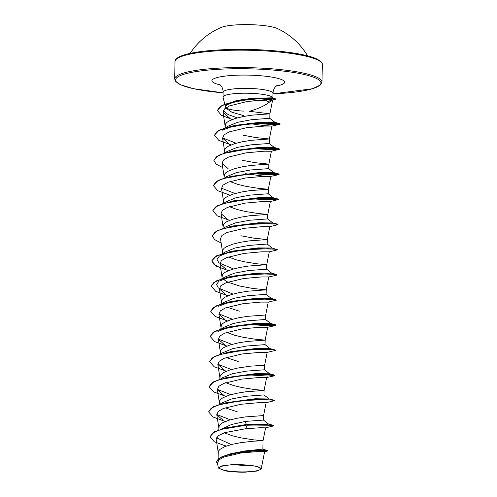 <?xml version="1.0" encoding="UTF-8"?>
<svg xmlns="http://www.w3.org/2000/svg" width="497" height="497" viewBox="0 0 497 497"><rect width="100%" height="100%" fill="white"/><g stroke="black" fill="none" stroke-linecap="round" stroke-linejoin="round"><path stroke-width="0.75" d="M307.593 55.85A69.251 69.251 0 0 0 277.401 28.54A30.081 5.237 -178.8 0 0 255.129 24.85A30.081 5.237 -178.8 0 0 221.432 27.366A69.251 69.251 0 0 0 190.127 53.39M244.133 464.863A20.594 3.585 1.2 0 1 260.403 469.398A20.594 3.585 1.2 0 1 236.261 471.74A20.594 3.585 1.2 0 1 219.985 467.205A20.594 3.585 1.2 0 1 244.133 464.863M268.392 101.307L271.132 100.674C266.64 104.886 259.409 108.421 249.444 111.291L269.89 113.825L251.768 115.174L243.052 116.571L235.006 118.566L228.856 121.088L226.8 122.504L225.532 123.989L225.054 127.841M243.499 111.104A22.266 3.877 1.2 0 1 225.539 107.178M251.072 98.425L237.827 100.674L225.122 105.445L225.501 107.054L227.204 103.972L236.765 100.45L252.383 98.282L272.139 97.822M272.872 98.251A24.937 4.343 -178.8 0 0 272.89 98.095A24.937 4.343 -178.8 0 0 252.725 93.405A24.937 4.343 -178.8 0 0 223.029 97.052A24.937 4.343 -178.8 0 0 223.054 97.257L224.774 104.159M247.984 101.351L265.802 100.177C270.101 99.481 272.455 98.86 272.853 98.319M269.784 118.323L274.934 122.368L260.732 122.181L235.385 125.356L222.14 130.251L227.409 126.449L237.523 122.324L251.675 119.678L269.796 118.311L269.89 113.825L272.648 99.953L270.753 99.524L265.174 99.667L247.177 101.475L229.564 105.892L224.458 108.942L223.016 112.31L229.539 118.056M218.121 458.893L218.258 452.351L218.686 450.878L219.947 449.387L224.781 446.654L232.012 444.38L240.56 442.684L252.992 441.224L263.043 440.709L253.308 439.814L241.002 437.863L232.509 435.832L224.271 432.794M264.578 451.686L267.703 450.984L267.74 450.617L254.228 450.586L230.521 453.798L244.735 450.984L262.472 449.139M221.165 429.197L231.621 424.481L245.35 421.419L263.46 420.077L263.572 415.567L245.45 416.908L236.727 418.312L228.682 420.307L222.532 422.829L220.475 424.245L219.208 425.73L218.723 429.967M219.997 404.216L221.612 403.055L231.751 398.917L245.878 396.277L264 394.929L264.093 390.418L254.358 389.524L242.058 387.573L233.565 385.542L225.688 382.678M219.264 404.44L219.736 400.588L221.003 399.097L223.06 397.681L229.21 395.158L237.255 393.17L245.972 391.766L264.093 390.418L266.653 377.546L259.223 377.521L241.349 379.143L223.849 383.373L218.767 386.318L217.332 389.58L223.401 394.966M222.147 377.913L232.254 373.775L246.406 371.129L264.528 369.78L264.621 365.276L250.699 366.14L237.783 368.022L229.738 370.017L223.588 372.539L220.264 375.44L219.786 379.292M222.675 352.771L232.789 348.627L246.934 345.987L265.044 344.638L265.149 340.128L255.415 339.234L243.108 337.283L234.615 335.251L226.744 332.387M220.314 354.15L220.792 350.298L222.06 348.807L224.116 347.391L230.266 344.868L238.311 342.88L247.028 341.476L265.149 340.128L267.709 327.25L260.285 327.231L242.412 328.852L224.905 333.077L219.823 336.034L218.388 339.289L224.439 344.669M221.581 328.784L223.19 327.616L233.335 323.479L247.463 320.838L265.584 319.49L265.678 314.986L247.556 316.334L238.833 317.732L230.788 319.726L224.644 322.249L222.581 323.665L221.314 325.15L220.842 329.002M222.109 303.636L223.718 302.474L233.832 298.343L247.984 295.696L266.106 294.348L266.206 289.838L252.644 288.44L239.834 286.048L228.465 282.408L225.694 280.979L222.818 278.612M221.364 304.176L221.842 300.008L223.11 298.517L225.166 297.1L231.316 294.578L239.361 292.59L248.084 291.186L266.206 289.838L268.765 276.959L261.335 276.941L243.468 278.562L225.967 282.793L220.885 285.738L219.432 288.999L225.495 294.386M224.259 277.332L234.367 273.195L248.512 270.548L266.622 269.206M221.892 278.711L222.37 274.86L223.638 273.375L225.694 271.958L231.844 269.436L239.889 267.442L248.606 266.044L266.727 264.696L256.992 263.795L244.692 261.851L236.199 259.813L228.322 256.955M223.159 253.346L224.768 252.184L234.913 248.04L249.04 245.406L267.15 244.058M222.42 253.569L222.898 249.718L224.166 248.227L226.222 246.81L232.372 244.288L240.418 242.3L249.134 240.896L267.256 239.548L253.694 238.15L240.89 235.758M223.687 228.204L225.303 227.036L235.416 222.904L249.569 220.258L267.678 218.916M222.948 228.421L223.426 224.569L224.687 223.085L226.75 221.668L232.9 219.146L240.939 217.152L249.662 215.754L267.784 214.406L258.049 213.505L245.742 211.56L237.249 209.529L229.378 206.665M225.831 201.9L235.945 197.756L250.09 195.116L268.2 193.768L273.35 197.806L270.132 198.061L260.329 197.564M223.476 203.279L223.948 199.427L225.216 197.936L227.272 196.52L233.422 193.998L241.467 192.01L250.19 190.606L268.312 189.258L258.57 188.363L246.27 186.412L237.777 184.381L229.9 181.517M224.743 177.914L226.346 176.752L236.491 172.608L250.618 169.968L268.728 168.626M224.004 178.131L224.476 174.279L225.744 172.794L227.8 171.378L233.95 168.856L241.996 166.862L250.712 165.464L268.84 164.116L255.278 162.712L242.468 160.326M226.868 151.61L237.001 147.466L251.147 144.826L269.256 143.478L274.251 147.454L279.631 149.038L277.724 149.541L272.244 149.746L253.476 148.591M224.526 152.989L225.004 149.137L226.272 147.646L228.328 146.23L234.478 143.708L242.524 141.72L251.24 140.316L269.362 138.967L255.8 137.57L242.996 135.178M237.199 411.777L225.16 407.826M238.256 361.487L226.216 357.536M239.305 311.197L227.272 307.245M256.104 466.174L261.813 465.838L264.628 451.661L257.695 451.562L240.778 453.028L223.917 457.016L218.941 459.843L217.537 462.993L218.301 468.006L225.284 470.845A22.135 3.852 1.2 0 0 245.425 472.15L257.142 471.044L261.745 468.826L256.104 466.174L231.987 464.664L221.879 465.894L218.301 468.006M261.813 465.838L261.751 468.826M243.406 115.552L231.906 112.229L225.862 108.066M245.35 421.419L246.27 424.5L226.495 427.855L214.462 431.756L210.045 436.646M216.4 437.776L231.372 444.542M263.466 420.064L268.61 424.109L246.27 424.5L247.245 425.01L226.495 427.855M225.327 445.722L226.446 446.02M230.521 453.798L220.277 457.402L216.499 461.887M268.461 424.053L273.145 425.277L247.245 425.01L221.19 429.396L212.971 432.825L210.038 436.745L214.381 441.79L226.104 446.144M267.883 450.903L260.061 450.568L241.654 451.984L223.774 456.022L218.394 458.861L216.493 461.993L217.798 464.763M245.63 428.749L259.987 427.755L265.572 427.842L273.835 425.842L271.909 425.252L266.336 424.817L247.239 425.221L245.63 428.749L224.681 432.657L218.14 435.763L216.201 439.311L218.289 452.842M271.132 100.674L272.629 99.953M247.674 123.293L264.466 125.648L271.915 126.089L264.485 126.07L246.618 127.692L229.129 131.916L224.035 134.873L222.594 138.129L228.657 143.515M222.737 167.595L216.145 164.128L213.89 160.444L216.462 156.748L223.638 153.474L246.885 149.15L270.064 148.162L277.152 148.584L279.625 149.249L271.368 151.25L263.969 151.212L246.09 152.84L228.595 157.064L223.495 160.022L222.066 163.271L228.123 168.657M245.605 173.708L263.037 176.056L270.853 176.379L263.429 176.36L245.561 177.982L228.067 182.213L222.979 185.164L221.544 188.419L223.557 201.391M229.533 220.339L217.27 215.86L212.84 210.734L215.412 207.038L222.581 203.764L245.835 199.44L269.007 198.452L276.096 198.875L278.575 199.539L270.318 201.533L262.907 201.509L245.033 203.13L227.539 207.355L222.463 210.306L221.016 213.561L227.086 218.953M221.159 243.033L214.567 239.56L212.312 235.882L214.878 232.186L222.047 228.912L245.294 224.588L268.473 223.594L275.568 224.023L278.047 224.681L269.79 226.682L262.391 226.651L244.524 228.272L227.03 232.497L221.923 235.454L220.5 238.709M228.483 270.629L216.214 266.15L211.784 261.024L214.356 257.328L221.532 254.054L244.779 249.73L267.958 248.742L275.046 249.165L277.519 249.829L269.262 251.83L261.857 251.799L243.984 253.42L226.489 257.645L221.401 260.602L219.972 263.857L226.023 269.237M227.955 295.777L215.692 291.292L211.256 286.173L213.828 282.476L220.991 279.202L244.238 274.878L267.417 273.884L274.512 274.313L276.997 274.971L276.282 275.301L268.765 276.959M265.678 314.986L268.237 302.108L260.807 302.083L242.934 303.71L225.445 307.935L220.345 310.886L218.922 314.147L224.986 319.534M226.899 346.067L214.636 341.582L210.206 336.463L212.772 332.766L219.941 329.492L243.188 325.168L266.367 324.174L273.462 324.603L275.941 325.262L275.226 325.591L267.703 327.25M264.621 365.276L267.181 352.398L259.751 352.373L241.877 354.001L224.383 358.225L219.295 361.182L217.854 364.431L223.917 369.824M225.321 421.499L213.058 417.02L208.622 411.901L211.194 408.199L218.363 404.925L241.617 400.601L264.795 399.613L271.884 400.035L274.363 400.7L266.1 402.7L258.688 402.669L240.828 404.291L223.333 408.509L218.245 411.46L216.798 414.728L222.867 420.114M230.328 419.816L216.773 414.517M208.628 411.796L213.356 406.714L225.998 402.732L254.936 398.774L269.138 398.967L265.92 399.221L256.117 398.724M230.857 394.674L217.307 389.375M225.042 378.118L228.434 377.204M209.156 386.647L213.884 381.572L226.533 377.583L255.464 373.632L269.666 373.819L266.448 374.073L256.638 373.576M231.385 369.526L217.829 364.226M225.57 352.976L228.955 352.056M209.684 361.505L214.406 356.424L230.645 351.665L255.986 348.484L270.188 348.677L265.044 344.632M231.913 344.384L218.363 339.084M217.928 331.412L231.173 326.517L256.52 323.342L270.716 323.528L265.584 319.49M232.434 319.236L218.897 313.942M218.45 306.27L231.695 301.375L257.042 298.194L271.095 298.324L276.407 300.008M232.963 294.094L218.351 287.968L216.543 284.489L218.978 281.122L232.229 276.226L257.576 273.052L271.623 273.182L276.301 274.406L276.997 274.971M233.491 268.945L218.879 262.82L217.065 259.347L219.5 255.98L231.062 251.476M220.6 267.951L214.033 264.491L211.79 260.813L216.518 255.843L232.751 251.084L258.092 247.904L272.145 248.034L277.463 249.718M212.318 235.777L217.04 230.701L233.279 225.936L258.626 222.762L272.822 222.948L267.684 218.91M212.84 210.629L217.568 205.553L233.801 200.794L259.148 197.613L273.35 197.806M235.069 193.513L221.519 188.214M229.254 176.963L232.652 176.044M213.368 185.487L218.096 180.411L230.745 176.429L259.683 172.471L273.878 172.658L270.66 172.913L260.857 172.416M229.788 151.815L234.857 150.504L260.198 147.323L274.251 147.454M236.125 143.223L222.569 137.917M237.367 117.882L228.104 114.552L223.184 110.756M273.145 425.277L273.772 425.736M225.998 402.732L255.396 399.47L273.667 400.128L274.301 400.588M226.533 377.583L255.936 374.328L274.195 374.986L274.891 375.341L267.51 376.049L248.736 374.9M227.048 352.441L256.452 349.18L274.723 349.838L275.357 350.298M210.212 336.357L214.934 331.282L227.583 327.293L256.986 324.038L275.251 324.696L275.947 325.05L273.94 325.566L268.194 325.759L248.649 324.479M210.734 311.209L215.462 306.133L228.104 302.151L257.508 298.89L275.773 299.548M211.262 286.067L215.99 280.991L228.639 277.003L258.036 273.748L276.301 274.406M250.842 274.319L249.705 274.189M229.154 251.861L258.564 248.599L276.829 249.258M229.689 226.713L259.092 223.457L277.357 224.116L277.985 224.576M230.21 201.571L259.62 198.309L277.885 198.968L278.581 199.328L276.568 199.837L270.822 200.036L251.283 198.757M230.745 176.429L260.142 173.167L278.407 173.826L279.109 174.18L277.102 174.695L271.35 174.888L251.811 173.608M213.896 160.338L218.624 155.263L231.26 151.281L260.67 148.019L278.935 148.678M214.424 135.203L219.146 130.121L231.795 126.139L261.198 122.877L279.463 123.536L280.159 123.89L278.09 124.38L272.399 124.542L253.7 123.262M217.413 110.353L222.072 105.345L234.261 101.463L259.291 98.381L274.947 98.505L275.649 99.071M271.797 100.462L267.647 101.425M225.849 396.357L213.586 391.872L209.15 386.753L211.722 383.057L218.891 379.783L242.132 375.459L265.311 374.465L272.406 374.893L274.891 375.552L274.176 375.881L266.622 377.552M226.377 371.209L214.108 366.73L209.678 361.605L212.25 357.908L219.419 354.634L242.673 350.31L265.852 349.323L272.94 349.745L275.413 350.41L267.156 352.404M275.226 325.591L248.649 324.69M227.427 320.919L215.164 316.44L210.734 311.315L213.306 307.618L220.475 304.344L243.723 300.02L266.901 299.032L273.99 299.455L276.469 300.12L268.212 302.12M249.699 274.4L248.624 274.269M277.866 199.862L250.202 198.837M230.061 195.197L217.798 190.711L213.368 185.592L215.934 181.896L223.097 178.622L246.344 174.298L269.529 173.304L276.618 173.733L279.103 174.391L278.388 174.72L250.73 173.689M278.916 149.572L252.333 148.671M231.117 144.907L218.854 140.421L214.418 135.302L216.984 131.606L224.153 128.332L247.4 124.008L270.585 123.014L277.674 123.442L280.153 124.101L252.619 123.337M232.298 119.497L221.302 115.236L217.406 110.458L219.668 107.01L225.905 103.948L246.015 99.742L266.249 98.363L272.754 98.456L275.673 99.176L267.448 101.481M322.342 64.622A73.674 12.823 -178.8 0 0 262.758 50.775A73.674 12.823 -178.8 0 0 175.025 61.535L174.658 78.942A73.674 12.823 1.2 0 1 262.397 68.182A73.674 12.823 1.2 0 1 321.975 82.03L322.342 64.622C322.584 63.61 321.764 62.311 319.882 60.727L316.229 58.702C313.185 57.354 308.966 56.086 303.574 54.894C292.547 52.514 278.898 50.868 262.627 49.961C236.063 48.464 207.032 49.806 190.817 53.241C176.789 56.142 174.838 59.746 175.025 61.535M174.658 78.942L175.857 81.719L180.771 84.863L193.426 88.671L223.116 92.827A72.692 12.649 1.2 0 1 178.311 76.619A72.692 12.649 1.2 0 1 262.186 69.313A72.692 12.649 1.2 0 1 320.758 81.949A72.692 12.649 1.2 0 1 272.983 93.858L312.57 88.733L320.49 84.919L321.975 82.03M223.029 97.052L223.128 92.212A24.937 4.343 1.2 0 1 252.824 88.572A24.937 4.343 1.2 0 1 272.996 93.256C273.22 90.131 274.288 87.739 276.202 86.08L277.488 85.18M220.239 84.919A36.399 6.337 1.2 0 1 217.015 77.582A36.399 6.337 1.2 0 1 255.253 75.376A36.399 6.337 1.2 0 1 276.189 86.087M265.802 100.177L267.653 101.22M223.128 92.212C223.035 89.081 222.066 86.646 220.227 84.906L218.978 83.95M272.89 98.095L272.996 93.256M262.863 449.232L263.043 440.709L265.603 427.83M266.634 269.206L266.727 264.696L269.287 251.817M272.3 248.096L267.156 244.052L267.256 239.548L269.815 226.669M267.69 218.916L267.784 214.406L270.343 201.527M268.218 193.768L268.312 189.258L270.871 176.385M268.74 168.626L268.84 164.116L271.393 151.237M269.268 143.478L269.362 138.967L271.921 126.095M221.848 280.842L221.892 278.923M262.807 449.201L267.74 450.617M223.016 112.31L225.141 125.958M222.594 138.129L224.613 151.1M222.066 163.271L224.085 176.249M221.016 213.561L223.029 226.539M220.488 238.709L222.507 251.681M219.96 263.857L221.979 276.829M219.432 288.999L221.451 301.971M218.904 314.147L220.923 327.119M218.382 339.289L220.395 352.261M217.854 364.431L219.873 377.409M217.326 389.58L219.345 402.551M266.131 402.688L263.572 415.567M216.798 414.722L218.817 427.7M272.145 97.797L274.947 98.505M268.989 398.905L273.667 400.128M269.517 373.763L274.195 374.986M270.039 348.614L274.723 349.838M231.173 326.517L227.583 327.293M270.567 323.472L275.251 324.696M231.695 301.375L228.104 302.151M232.229 276.226L228.639 277.003M272.673 222.892L277.357 224.116M273.201 197.744L277.885 198.968M273.729 172.602L278.407 173.826M234.857 150.504L231.26 151.281M235.385 125.356L231.795 126.139M274.779 122.312L279.463 123.536M237.827 100.674L234.261 101.463M269.138 398.967L264 394.929M220.525 379.074L222.14 377.906M269.666 373.819L264.528 369.78M221.053 353.926L222.668 352.758M271.244 298.386L266.106 294.348M222.631 278.494L224.253 277.32M271.772 273.238L266.628 269.194M224.215 203.056L225.824 201.888M273.878 172.658L268.734 168.613M225.265 152.765L226.862 151.61M225.122 105.445L227.191 103.96M271.896 126.101L279.6 124.387M270.834 176.392L278.388 174.72"/></g></svg>
